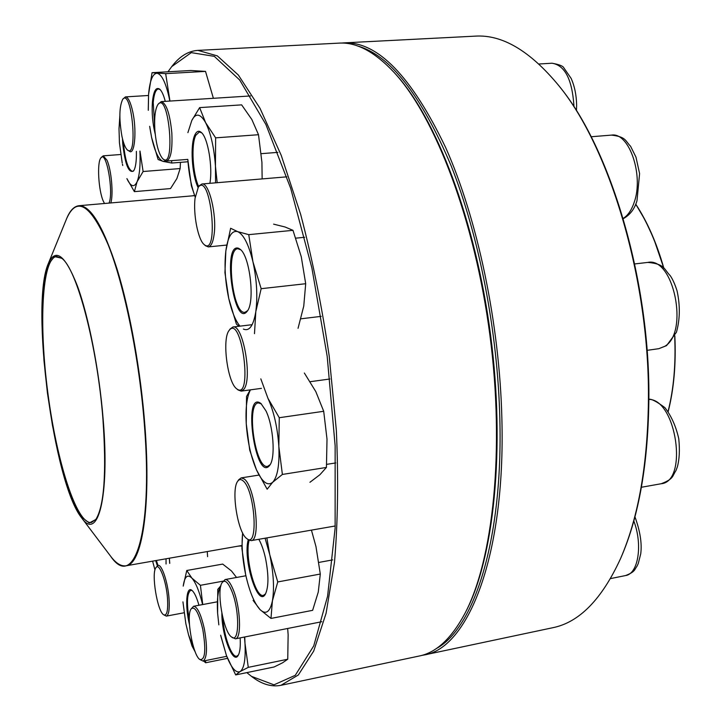 <?xml version="1.0" encoding="UTF-8"?>
<svg xmlns="http://www.w3.org/2000/svg" width="722" height="722" viewBox="0 0 722 722"><rect width="100%" height="100%" fill="white"/><g stroke="black" fill="none" stroke-linecap="round" stroke-linejoin="round"><path stroke-width="1.08" d="M258.81 539.289C261.49 543.991 263.729 550.335 265.515 558.314C268.792 575.154 268.728 587.139 265.326 594.269C257.745 607.942 242.637 558.684 248.269 539.722M242.646 532.971C241.392 545.029 242.402 558.909 245.651 574.613C249.424 591.462 254.225 603.132 260.046 609.621C265.867 615.054 270.001 612.094 272.429 600.758C274.441 588.249 273.566 572.934 269.784 554.812L265.082 538.197M253.097 600.379L260.046 609.621L270.976 618.429L272.429 600.758L277.753 581.941L269.784 554.812L266.851 537.89M277.753 581.941L320.297 574.035L318.276 592.031L312.635 610.325L270.976 618.429M242.628 532.944L241.897 548.422L245.651 574.613M320.297 574.035L315.965 546.563L311.435 530.119M249.144 540.273C244.478 556.247 255.191 598.114 263.449 595.361L265.597 593.809M122.767 99.212L125.429 96.901C128.128 97.145 130.565 102.073 132.74 111.675C136.593 128.886 135.095 152.27 130.339 151.8L127.316 149.905C138.218 159.995 131.819 87.867 122.767 99.212C119.22 106.531 118.94 118.895 121.937 136.305C123.453 143.353 125.249 147.884 127.316 149.905M265.931 410.818C273.367 425.809 275.651 457.613 269.902 465.067C255.859 484.435 242.032 388.996 260.958 403.526L265.931 410.818M250.435 389.853C246.825 396.892 245.426 408.174 246.247 423.697C247.465 441.286 250.868 456.638 256.427 469.76C262.176 482.179 267.6 486.348 272.69 482.269C277.555 476.818 279.604 464.896 278.845 446.494C277.555 427.677 273.927 411.612 267.952 398.318L260.822 378.86M250.245 389.88L246.536 396.459L246.247 423.697L249.731 450.176L256.427 469.76L267.149 489.227L272.69 482.269L282.383 474.444L278.845 446.494L279.261 417.713L267.952 398.318M309.937 482.287L319.954 474.679L326.425 467.441L282.383 474.444M326.425 467.441L327.012 439.184L323.7 411.287L279.261 417.713M323.7 411.287L315.83 391.64L304.35 373.021M261.364 403.878L258.395 402.93C245.769 403.399 255.353 469.544 267.609 466.376L270.19 464.607M109.031 203.099C113.923 192.151 106.251 149.571 100.927 157.874L103.201 155.835L106.982 160.176C111.359 169.598 113.58 194.417 110.818 202.945M100.927 157.874C96.865 162.053 98.427 190.319 103.246 201.023L104.491 203.496M238.576 248.278L240.354 249.424C249.992 256.536 255.11 302.166 247.312 311.101C234.036 329.295 221.934 242.105 238.576 248.278M243.377 329.052C249.261 331.651 253.404 325.857 255.805 311.678C257.772 296.444 256.815 279.802 252.935 261.743C248.684 244.352 243.567 234.298 237.583 231.6C231.762 230.255 227.845 236.708 225.842 250.949C224.19 265.75 225.165 281.607 228.757 298.529C231.69 311.381 235.426 320.595 239.957 326.154M254.487 333.663L255.805 311.678L261.156 288.692L252.935 261.743L248.756 234.65L237.583 231.6L230.634 228.269L225.842 250.949L224.939 272.726L228.757 298.529L236.419 324.142L238.937 326.272M298.051 328.311L303.763 306.056L305.695 283.719L261.156 288.692M305.695 283.719L301.255 256.68L292.988 230.327L248.756 234.65M292.988 230.327L285.055 226.997L273.611 224.145M240.751 249.794L237.836 248.738C225.246 248.783 232.764 315.045 245.011 312.301L247.61 310.659M198.054 187.494C191.808 174.679 189.985 144.174 194.985 134.671C196.781 131.052 198.911 130.33 201.375 132.505C207.936 137.785 212.9 167.36 209.876 183.316M215.571 182.837L215.445 166.114C214.091 147.658 210.824 133.182 205.626 122.686C200.355 113.444 195.743 112.704 191.808 120.457L187.891 132.649M195.193 197.097L191.366 185.707L187.801 159.418C188.857 174.092 191.33 186.61 195.211 196.962M217.187 182.702L215.445 166.114L215.634 137.848L205.626 122.686L199.624 107.614L191.808 120.457M262.14 178.912L261.924 162.396L258.503 134.716L215.634 137.848M258.503 134.716L251.834 119.482L241.644 104.87L199.624 107.614M201.745 132.875L199.344 131.955L195.824 135.267C190.96 144.481 192.666 173.966 198.703 186.619M423.949 655.016L552.673 627.743C579.197 622.454 601.841 599.368 620.604 558.485C638.753 516.618 648.031 462.667 648.455 396.631C649.024 277.952 609.305 146.918 558.747 85.584C530.101 50.91 502.286 34.421 475.302 36.136L343.889 42.878C377.534 41.271 411.459 76.18 445.673 147.595C477.504 218.919 499.696 323.889 501.889 419.139C505.544 556.572 467.829 648.699 423.949 655.016L421.594 655.45M341.497 43.067L343.889 42.878M559.46 86.487L559.604 86.676C609.946 147.757 649.457 278.078 648.888 396.143C648.464 461.836 639.223 515.526 621.155 557.213L621.055 557.438M436.341 648.537C473.903 628.645 503.044 540.155 499.85 419.013C497.774 331.588 478.975 235.498 451.015 165.5C421.025 94.871 389.862 55.016 357.525 45.955M158.055 104.311L161.241 101.612C166.421 103.345 169.95 113.814 171.836 133.019C172.558 149.977 170.762 159.318 166.448 161.06L162.856 158.867C175.852 170.816 168.912 90.801 158.055 104.311C155.203 108.733 154.138 117.316 154.86 130.068C156.142 144.599 158.804 154.192 162.856 158.867M241.852 545.85L238.341 546.139M192.53 195.833L194.489 195.373M103.201 419.69C109.753 497.981 97.813 541.446 81.685 517.918C53.518 483.578 30.008 303.818 48.392 263.395C55.558 247.565 65.242 255.101 77.425 286.02C88.815 317.12 99.284 370.756 103.201 419.69M102.957 419.464C106.612 472.666 104.23 506.023 95.809 519.524L89.23 522.972L81.703 517.16L73.77 503.035L65.955 481.935L58.708 455.411L52.417 425.177L47.417 392.958L43.97 360.549L42.264 329.701L42.445 302.211L44.565 279.811L48.6 264.117L54.385 256.572L61.632 258.205C76.694 268.268 97.443 346.136 102.957 419.464M96.017 519.235L91.369 522.529C76.613 524.452 56.695 461.412 47.851 392.903C38.78 324.431 41.813 258.386 56.569 256.445L61.902 258.431M172.495 65.657L172.748 65.332C180.148 56.018 188.532 51.027 197.909 50.378L217.349 55.892L238.359 75.043L260.028 108.336L281.219 155.329L300.659 214.389C312.364 258.9 321.886 306.137 329.214 356.099L336.344 430.24C338.492 478.524 337.869 522.602 334.476 562.465L326.073 613.33L313.7 651.073L298.321 674.989L280.948 685.313C271.725 687.091 262.339 684.429 252.79 677.335L252.465 677.083M280.948 685.313L419.274 656.009C436.305 652.616 451.53 638.41 464.959 613.375C493.108 560.11 504.976 450.23 489.904 335.089C474.859 219.939 435.131 116.802 394.23 72.579C374.817 51.84 356.442 42.02 339.114 43.121L197.909 50.378M246.825 672.615L251.464 676.352L273.963 684.835L295.262 675.323L313.736 645.91L327.589 596.21L335.134 528.035L335.143 445.817L327.192 356.37L311.868 267.88L290.722 188.433L265.895 124.491L239.722 80.025L214.308 56.352L191.276 52.634L171.719 66.623L167.955 71.794M241.852 546.283L240.85 546.022M394.799 73.202L395.322 73.779C436.079 117.857 475.618 220.472 490.581 334.999C505.571 449.517 493.758 558.846 465.708 611.922L465.347 612.617M240.155 637.887L240.155 638.013C240.625 646.497 239.966 652.309 238.161 655.441C233.044 664.989 221.6 634.8 221.871 613.33M220.824 585.984C217.891 590.74 216.808 599.783 217.602 613.122L218.838 624.864M220.661 635.198L226.464 655.612C231.374 668.04 235.932 673.355 240.146 671.55C244.153 668.527 245.769 659.123 244.993 643.347L244.46 637.039M220.824 636.037L226.464 655.612L235.697 674.917L240.146 671.55L248.278 667.354L244.993 643.347L244.74 636.984M248.278 667.354L287.744 659.231L282.564 662.796L274.152 666.966L235.697 674.917M220.905 585.659L217.773 589.387L217.602 613.122M287.744 659.231L288.141 634.737L287.663 628.483M222.863 617.833C223.766 635.847 231.627 657.841 236.771 656.19L238.413 655.007M199.452 185.635L201.98 183.984C208.956 182.143 216.898 214.578 214.145 234.208C213.089 242.186 211.149 246.419 208.324 246.906L205.517 245.751M195.048 198.324C193.099 214.281 198.063 239.731 204.1 244.496C219.398 257.916 210.725 171.258 198.315 187.133L195.048 198.324M189.435 624.44C184.895 606.011 186.258 585.551 191.871 590.325C194.335 592.347 196.7 597.329 198.956 605.262M202.611 604.576C199.398 591.508 195.824 582.681 191.871 578.096C187.485 573.846 184.597 576.526 183.207 586.138L186.772 570.497L222.692 564.081L231.455 570.94L236.563 577.465M182.937 601.859L185.852 623.682L188.505 634.683L195.03 651.443M188.704 635.378L192.043 646.037L195.283 652.065M223.098 581.156L200.418 585.307L191.871 578.096L186.772 570.497M202.747 604.549L200.418 585.307M227.547 658.338L205.68 662.76L205.571 660.585M203.532 661L205.68 662.76M192.223 590.614L190.779 590.28C186.944 593.069 186.447 603.005 189.272 620.09M230.156 328.97L232.917 327.003C243.161 323.772 252.862 380.142 243.612 389.546L241.184 391.116L238.07 389.961M229.018 330.568C221.889 339.322 227.502 382.335 236.599 388.734C253.323 402.334 241.816 313.086 229.091 330.468L229.018 330.568M157.333 565.75L155.681 560.606M166.033 558.801L166.051 563.999M152.604 561.147L154.968 569.974M169.67 563.359L169.336 558.223M169.76 563.341L169.354 558.214M207.584 556.671L207.277 551.581M156.394 560.489L157.992 565.416M238.711 479.751L241.175 477.892L244.108 478.921C255.037 486.032 261.22 540.787 251.112 540.634L248.197 539.659M242.754 480.599C240.769 479.038 239.063 479.291 237.655 481.33C230.941 489.724 237.691 532.601 246.698 538.495C258.927 549.641 254.911 488.984 242.754 480.599M222.132 582.654L225.102 579.558C227.61 579.297 230.309 582.645 233.188 589.603C240.471 606.832 241.843 638.753 235.399 638.826L231.563 637.003C239.551 644.259 239.758 609.882 231.672 590.795C227.935 582.013 224.759 579.297 222.132 582.654C216.158 590.217 223.36 631.976 231.563 637.003M191.113 608.926L193.586 606.272C197.422 606.715 201.005 614.26 204.353 628.907C207.557 647.336 207.142 658.058 203.099 661.09L199.868 659.52C205.192 660.359 206.167 650.314 202.783 629.385C198.767 612.581 194.877 605.758 191.113 608.926C185.843 615.406 192.711 655.296 199.868 659.52M155.898 567.7L158.046 565.407C161.809 564.072 168.036 582.825 169.065 599.025C169.679 609.431 168.758 615.135 166.322 616.128L163.56 614.72C166.827 616.236 168.154 610.947 167.54 598.845C166.439 581.192 159.102 561.878 155.898 567.7C151.16 573.232 157.297 611.083 163.56 614.72M136.386 151.34C136.584 161.394 135.619 167.964 133.489 171.069C128.615 173.325 125.032 164.183 122.731 143.642L122.478 138.723M134.382 191.637L137.045 181.854L143.109 171.52L180.148 168.551L176.881 178.569L170.518 188.577L134.382 191.637L126.891 178.587C130.727 186.763 134.111 187.855 137.045 181.854C139.581 175.473 140.546 165.221 139.924 151.078M119.861 117.226L119.013 128.751L119.437 142.848L122.217 162.964M143.109 171.52L139.996 151.069M180.148 168.551L180.446 162.351M119.843 115.989L119.013 128.751M122.451 164.147L122.731 165.509M123.372 141.99L123.48 143.633C125.186 160.501 128.182 169.751 132.478 171.376L133.75 170.699M155.239 134.238C152.631 123.715 151.683 113.002 152.405 102.091C153.569 90.828 156.06 86.568 159.878 89.302C161.89 91.27 163.686 95.286 165.275 101.36M149.68 126.332L151.602 137.433C154.806 151.647 158.632 159.634 163.082 161.385L165.645 160.97M169.814 101.071L168.939 96.73C165.473 81.938 161.493 74.122 156.99 73.256C152.622 73.608 149.815 80.62 148.57 94.311L148.299 110.322M169.959 101.062L165.663 73.644L152.053 72.687L148.57 94.311L148.272 109.654M213.387 98.309L205.517 71.388L165.663 73.644M187.973 161.764L171.737 163.037L171.61 160.654M149.941 128.173L151.602 137.433L158.109 159.517L163.082 161.385L171.737 163.037M205.517 71.388L190.879 70.503L152.053 72.687M160.23 89.654L158.407 88.959C155.744 89.474 154.021 93.95 153.226 102.407L154.761 128.345M573.909 106.675L573.909 105.385C572.077 79.258 564.775 65.206 552.005 63.22C559.162 64.484 563.124 66.045 563.873 67.913L571.129 78.391C574.595 86.216 576.427 95.078 576.625 104.988L576.481 110.71M668.067 411.522C673.752 388.905 675.954 363.771 674.664 336.109M663.59 267.925C656.497 243.052 647.192 221.844 635.676 204.272M635.739 204.136C647.336 221.771 656.704 243.097 663.825 268.133L653.744 238.684L645.378 220.598L635.739 204.127M674.826 335.802C676.144 363.644 673.924 388.932 668.166 411.666C673.924 388.932 676.144 363.635 674.826 335.793M241.852 545.498L126.034 565.804C121.079 566.481 115.971 563.322 110.71 556.337C133.588 590.036 152.947 535.065 144.562 427.009C139.59 359.737 124.554 285.777 108.129 244.677C90.593 204.299 76.74 195.671 66.568 218.793L66.406 219.199M194.597 195.653L78.942 205.716C90.584 205.346 103.318 226.537 117.145 269.306C130.131 311.57 140.898 371.956 144.996 427.009C151.214 508.135 141.819 564.694 126.034 565.804M110.457 555.994L81.685 517.918M623.149 218.414C627.833 215.571 631.506 210.246 634.151 202.449C644.06 175.464 629.106 131.945 611.507 135.113C626.443 136.873 625.135 140.898 630.568 146.25L635.974 157.125L639.593 173.614L636.975 200.815C634.548 209.028 629.972 214.994 623.23 218.703M664.782 346.307C689.185 332.481 673.608 256.608 647.805 262.411C664.989 263.963 663.671 268.981 670.251 275.696C672.615 279.08 674.889 284.125 677.056 290.822C680.25 305.559 680.043 319.359 676.433 332.237L666.55 345.63L658.798 348.69L664.782 346.307M641.407 487.26L661.19 483.74C688.382 481.556 676.343 399.32 648.888 399.383M610.532 578.584L625.595 575.551C638.275 573.945 642.923 544.677 633.808 520.968M125.429 96.901L148.479 95.484M103.201 155.835L120.718 154.508M538.919 64.005L552.005 63.22M166.448 161.06L187.801 159.391M261.238 153.669L277.898 152.369M161.241 101.612L250.579 95.945M241.374 545.94L241.852 545.859M48.392 263.395L66.568 218.793C69.844 210.698 73.969 206.339 78.942 205.716M251.464 676.352L252.79 677.335M171.719 66.623L172.748 65.332M591.165 136.747L611.507 135.113M208.324 246.906L226.735 245.065M295.821 238.161L304.675 237.276M201.98 183.984L286.86 176.827M204.1 244.496L205.562 245.787M198.315 187.133L199.489 185.599M188.505 634.683L188.704 635.387M647.083 350.341L658.798 348.69M634.683 263.945L647.805 262.411M241.184 391.116L261.445 388.355M310.18 381.694L329.918 378.996M232.917 327.003L252.14 324.683M300.912 318.808L321.209 316.362M236.599 388.734L238.116 389.997M229.091 330.468L230.228 328.862M251.112 540.634L335.243 525.977M241.175 477.892L258.963 475.076M326.66 464.363L335.775 462.928M661.19 483.74C674.122 478.839 672.281 475.861 675.909 470.681L677.326 466.981C679.42 459.418 679.898 449.996 678.761 438.714C676 426.413 671.379 416.053 664.89 407.632C656.659 401.513 651.325 398.734 648.888 399.284M246.698 538.495L248.233 539.695M237.655 481.33L238.738 479.706M235.399 638.826L321.85 621.714M225.102 579.558L245.904 575.759M318.898 562.42L332.707 559.893M625.595 575.551C635.513 571.689 634.376 569.523 636.894 566.418L638.248 563.566L640.73 553.837C642.084 543.458 640.152 531.112 634.936 516.808M203.099 661.09L226.735 656.316M193.586 606.272L217.286 601.814M166.322 616.128L184.02 612.779"/></g></svg>

